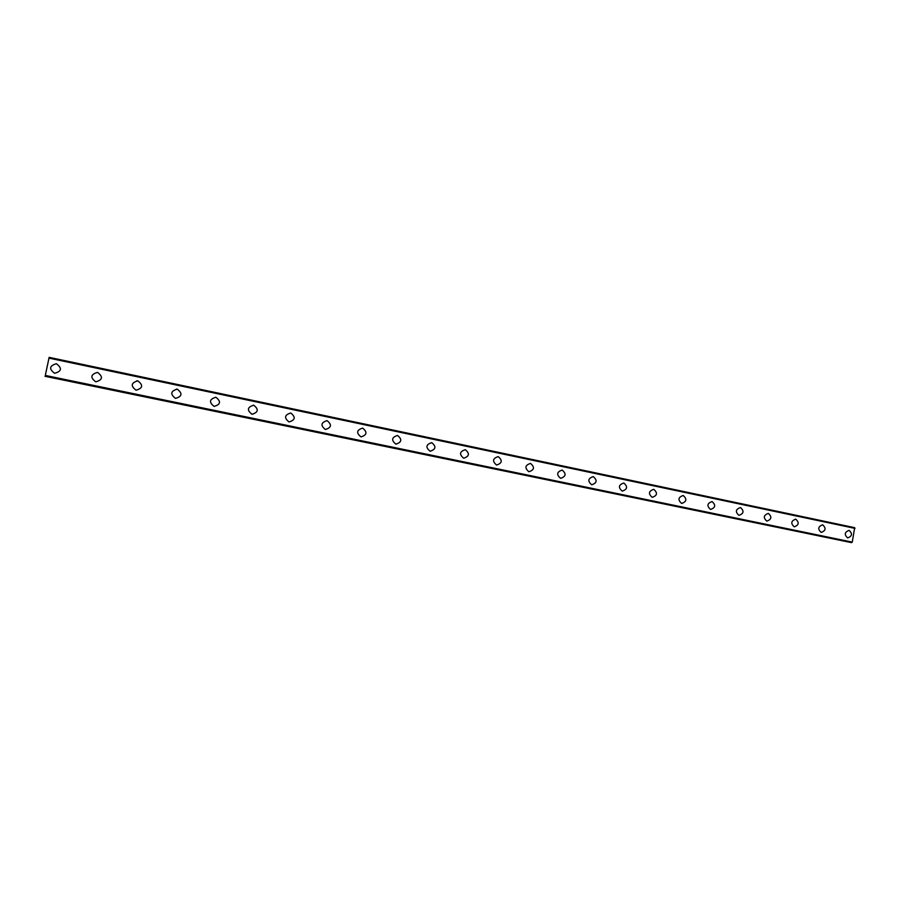 <?xml version="1.0" encoding="UTF-8"?>
<svg xmlns="http://www.w3.org/2000/svg" width="900" height="900" viewBox="0 0 900 900"><rect width="100%" height="100%" fill="white"/><g stroke="black" fill="none" stroke-linecap="round" stroke-linejoin="round"><path stroke-width="1.35" d="M45.506 374.569L49.14 357.345L45.484 374.558M48.634 359.572L48.51 360.135L48.634 359.572M56.261 363.757L56.509 363.803C62.235 368.19 61.627 371.34 54.697 373.275L54.54 373.241C48.825 368.921 49.399 365.76 56.273 363.757L56.509 363.803C62.235 368.19 61.627 371.34 54.697 373.275M97.425 372.409L97.65 372.454C103.241 376.785 102.645 379.901 95.839 381.814L95.704 381.791C90.101 377.505 90.675 374.389 97.425 372.409L97.65 372.454C103.241 376.785 102.645 379.901 95.839 381.814M136.811 380.812L137.914 380.914C143.392 385.189 142.785 388.282 136.114 390.173L135.99 390.15C130.511 385.92 131.085 382.838 137.711 380.88L137.914 380.914C143.392 385.189 142.796 388.282 136.125 390.173M176.468 389.104L177.334 389.205C182.689 393.424 182.104 396.484 175.556 398.363L175.444 398.34C170.078 394.166 170.651 391.106 177.143 389.171L177.334 389.205C182.689 393.424 182.104 396.484 175.556 398.363M215.764 397.282L215.944 397.316C221.186 401.49 220.601 404.505 214.178 406.384L214.076 406.361C208.822 402.233 209.396 399.206 215.775 397.282L215.944 397.316C221.186 401.49 220.601 404.505 214.178 406.384M253.26 405.191L253.755 405.259C258.851 409.23 258.345 412.234 252.225 414.27M253.755 405.259C258.896 409.387 258.311 412.38 252.011 414.236L251.91 414.214C246.78 410.141 247.343 407.137 253.597 405.236L253.755 405.259M290.666 413.021L290.812 413.055C295.83 417.116 295.256 420.086 289.08 421.931L288.99 421.92C283.961 417.881 284.512 414.923 290.666 413.021L290.812 413.055C295.841 417.127 295.256 420.086 289.08 421.931M326.981 420.66L327.116 420.683C332.044 424.699 331.47 427.635 325.395 429.48L325.316 429.457C320.389 425.475 320.94 422.539 326.981 420.66L327.116 420.683C332.044 424.699 331.47 427.635 325.406 429.48M362.576 428.141L362.711 428.164C367.526 432.135 366.964 435.037 361.001 436.871L360.923 436.849C356.096 432.911 356.647 430.009 362.576 428.141L362.7 428.164C367.504 432.056 366.975 434.959 361.114 436.882M397.474 435.465L397.598 435.499C402.311 439.425 401.749 442.294 395.91 444.116L395.831 444.094C391.106 440.201 391.657 437.332 397.474 435.476L397.586 435.499C402.3 439.346 401.771 442.226 396 444.127M431.561 442.642L431.798 442.688C436.41 446.501 435.881 449.359 430.211 451.238M431.798 442.688C436.433 446.569 435.87 449.404 430.132 451.215L430.065 451.204C425.43 447.356 425.97 444.51 431.685 442.665L431.798 442.688M465.233 449.707L465.345 449.73C469.879 453.566 469.327 456.39 463.691 458.19L463.624 458.179C459.09 454.365 459.63 451.553 465.244 449.719L465.345 449.73C469.868 453.521 469.339 456.334 463.759 458.201M498.15 456.626L498.251 456.649C502.695 460.44 502.155 463.23 496.62 465.019L496.553 465.007C492.109 461.25 492.637 458.449 498.15 456.626L498.251 456.649C502.684 460.395 502.155 463.185 496.676 465.03M530.359 463.399L530.539 463.433C534.892 467.179 534.352 469.946 528.908 471.724L528.851 471.713C524.498 468 525.026 465.233 530.449 463.421L530.528 463.433C534.892 467.179 534.352 469.946 528.919 471.724M562.05 470.059L562.207 470.093C566.471 473.76 565.954 476.505 560.655 478.316M562.219 470.093C566.494 473.794 565.954 476.539 560.61 478.305L560.554 478.294C556.279 474.615 556.796 471.881 562.129 470.081L562.219 470.093M593.212 476.606L593.303 476.629C597.499 480.285 596.97 483.007 591.716 484.762L591.66 484.762C587.464 481.118 587.992 478.406 593.224 476.606L593.303 476.629C597.488 480.251 596.97 482.974 591.75 484.774M623.745 483.03L623.824 483.041C627.93 486.664 627.413 489.353 622.249 491.108L622.192 491.096C618.086 487.496 618.604 484.808 623.745 483.03L623.824 483.041C627.919 486.63 627.413 489.319 622.283 491.108M653.715 489.33L653.783 489.341C657.81 492.919 657.293 495.585 652.219 497.329L652.174 497.317C648.146 493.762 648.653 491.096 653.715 489.33L653.783 489.341C657.821 492.919 657.293 495.585 652.219 497.329M683.134 495.506L683.212 495.517C687.161 499.061 686.644 501.705 681.66 503.438C677.655 499.916 678.161 497.272 683.134 495.506L683.201 495.517C687.15 499.039 686.644 501.683 681.683 503.449M712.091 501.593C715.972 505.091 715.466 507.713 710.561 509.445L710.528 509.434C706.635 505.957 707.141 503.336 712.035 501.581L712.091 501.593M712.024 501.581L712.102 501.593C715.984 505.091 715.466 507.713 710.572 509.445M740.408 507.544L740.486 507.555C744.278 510.998 743.783 513.596 738.979 515.34L738.923 515.329C735.109 511.886 735.604 509.287 740.419 507.544L740.475 507.555C744.289 511.02 743.783 513.619 738.967 515.34M768.296 513.405L768.364 513.416C772.087 516.825 771.592 519.401 766.879 521.134L766.822 521.123C763.076 517.714 763.571 515.137 768.296 513.405L768.352 513.416C772.099 516.847 771.604 519.413 766.856 521.134M795.668 519.165L795.746 519.176C799.414 522.551 798.93 525.094 794.284 526.826M795.758 519.176C799.425 522.562 798.93 525.116 794.273 526.826L794.227 526.815C790.56 523.44 791.044 520.886 795.701 519.165L795.758 519.176M822.611 524.824L822.679 524.835C826.268 528.176 825.784 530.696 821.216 532.418L821.171 532.406C817.56 529.065 818.044 526.545 822.623 524.824L822.668 524.835C826.279 528.188 825.795 530.719 821.205 532.418M849.06 530.381L849.139 530.392C852.671 533.7 852.188 536.209 847.688 537.919L847.643 537.908C844.099 534.6 844.582 532.091 849.082 530.381L849.127 530.392C852.683 533.711 852.188 536.22 847.676 537.908M851.051 542.531L45.18 376.245L851.051 542.531L852.266 542.115L854.674 527.67L49.14 357.345M45 376.29L849.386 542.183M46.924 367.56L46.766 368.201L46.924 367.56M855 528.379L49.005 358.121M852.266 542.115L45.383 375.446M851.681 542.655L45.203 376.245M849.33 542.194L45.113 376.267"/></g></svg>

